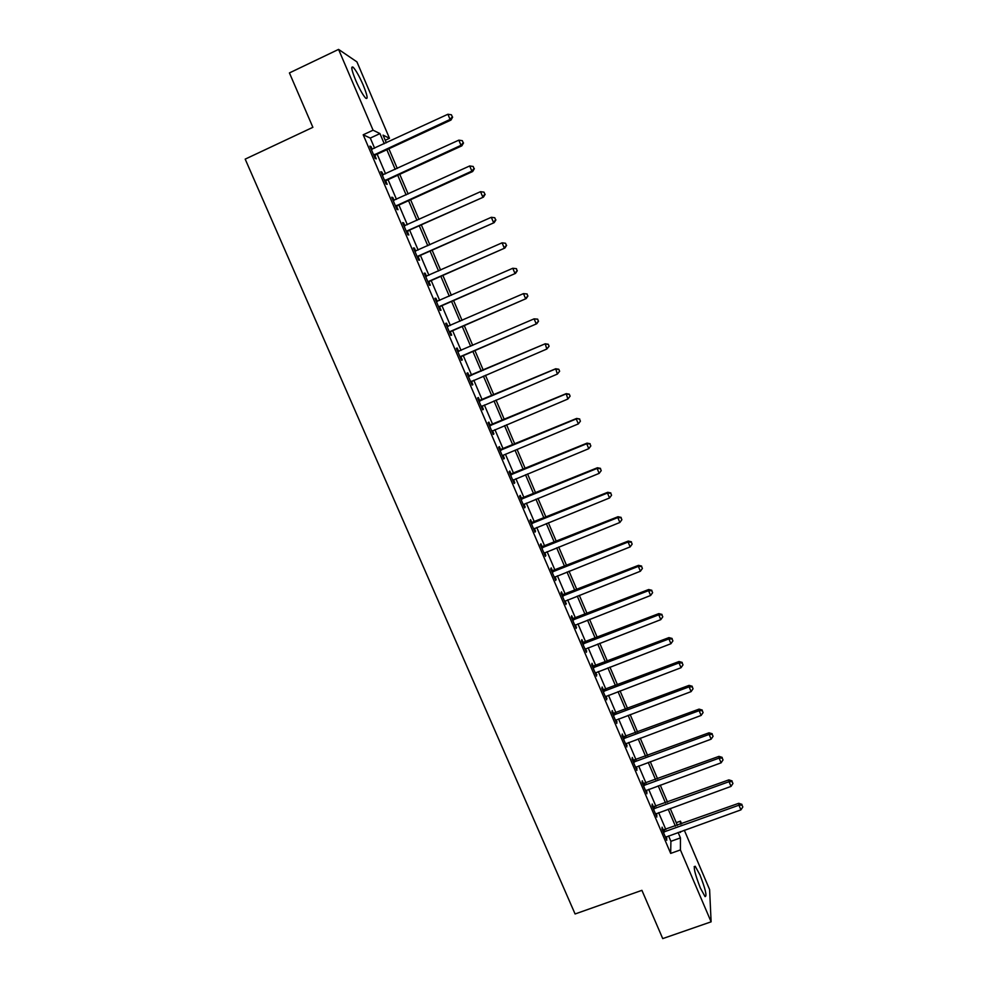 <?xml version="1.0" encoding="UTF-8"?>
<svg xmlns="http://www.w3.org/2000/svg" width="988" height="988" viewBox="0 0 988 988"><rect width="100%" height="100%" fill="white"/><g stroke="black" fill="none" stroke-linecap="round" stroke-linejoin="round"><path stroke-width="1.48" d="M700.356 888.014C694.786 873.627 693.082 866.377 695.231 866.266L699.949 874.911C705.469 889.138 707.173 896.375 705.062 896.622L700.356 888.014M355.729 80.423C351.543 70.086 350.691 65.702 353.185 67.27C355.976 70.321 359.311 76.249 363.189 85.054C367.351 95.317 368.191 99.689 365.708 98.17C362.966 95.206 359.644 89.291 355.729 80.423M684.314 830.216L709.606 889.571L711.113 921.829L662.726 938.6L641.916 890.336L575.09 913.974L245.185 159.13L312.875 127.316L289.422 72.927L338.575 49.4L356.927 61.886L389.482 138.295L383.048 135.121L386.32 142.791M385.246 140.271L389.482 138.295M676.261 822.658L680.448 821.152L681.609 823.881M374.625 148.212L370.29 138.073L363.201 134.788L670.679 853.41L670.901 841.319L668.567 835.885M665.863 829.562L658.638 812.655M655.97 806.393L648.684 789.338M646.029 783.151L638.68 765.947M636.062 759.834L628.652 742.482M626.059 736.431L618.574 718.918M616.018 712.941L608.472 695.28M605.94 689.365L598.333 671.568M595.838 665.714L588.156 647.758M585.686 641.978L577.943 623.873M575.51 618.167L567.692 599.889M565.284 594.257L557.417 575.831M555.034 570.274L547.093 551.687M544.746 546.191L536.731 527.456M534.422 522.034L526.332 503.139M524.048 497.791L515.909 478.735M513.649 473.462L505.436 454.245M503.213 449.046L494.926 429.669M492.74 424.544L484.379 404.994M482.23 399.942L473.808 380.232M471.671 375.267L463.211 355.458M461.05 350.407L452.59 330.61M450.38 325.46L441.932 305.687M439.685 300.414L431.237 280.666M428.928 275.269L420.505 255.546M418.146 250.05L409.724 230.34M407.328 224.721L398.917 205.047M396.46 199.317L388.062 179.668M385.567 173.814L377.169 154.19M372.192 149.324L371.043 146.619L369.87 146.113L375.131 158.413L376.28 158.87L374.86 155.561M383.134 174.913L381.948 172.122L380.825 171.714L386.061 183.966L387.173 184.336L385.752 181.026M394.039 200.403L392.816 197.526L391.73 197.217L396.954 209.419L398.016 209.691L396.608 206.406M404.907 225.807L403.635 222.843L402.598 222.621L407.797 234.786L408.822 234.971L407.414 231.686M415.726 251.113L414.429 248.074L413.429 247.939L418.616 260.066L419.591 260.153L418.196 256.88M426.52 276.331L425.173 273.207L424.223 273.17L429.385 285.248L430.323 285.236L428.928 281.975M437.264 301.464L435.881 298.252L434.967 298.302L440.117 310.343L441.019 310.232L439.623 306.984M447.947 326.435L446.551 323.2L445.687 323.348L450.812 335.34L451.664 335.142L450.281 331.906M458.568 351.296L457.185 348.06L456.357 348.307L461.47 360.25L462.285 359.965L460.902 356.742M469.164 376.058L467.781 372.834L466.991 373.168L472.091 385.073L472.857 384.69L471.486 381.479M479.711 400.72L478.34 397.522L477.587 397.942L482.663 409.81L483.391 409.341L482.021 406.13M490.221 425.309L488.862 422.111L488.146 422.629L493.21 434.448L493.901 433.893L492.53 430.706M500.706 449.812L499.348 446.625L498.668 447.231L503.707 459L504.362 458.358L503.028 455.258M511.142 474.215L509.783 471.041L509.153 471.745L514.18 483.478L514.785 482.737L513.501 479.736M521.541 498.545L520.194 495.383L519.602 496.161L524.603 507.857L525.171 507.029L523.936 504.127M531.914 522.776L530.568 519.626L530.013 520.503L534.99 532.149L535.533 531.235L534.335 528.444M542.239 546.932L540.893 543.783L540.387 544.746L545.351 556.355L545.845 555.355L544.697 552.663M552.527 570.99L551.193 567.865L550.724 568.903L555.664 580.475L556.121 579.388L555.009 576.794M562.789 594.974L561.456 591.849L561.011 592.985L565.951 604.508L565.297 600.852M573.003 618.871L571.682 615.759L571.274 616.981L576.189 628.467L575.547 624.811M583.192 642.682L581.87 639.582L581.5 640.879L586.403 652.327L585.761 648.696M593.331 666.406L592.022 663.319L591.689 664.702L596.567 676.113L595.937 672.495M603.446 690.044L602.137 686.981L601.853 688.438L606.706 699.813L606.076 696.207M613.523 713.608L612.214 710.545L611.967 712.101L616.808 723.426L616.191 719.832M623.564 737.085L622.255 734.035L622.045 735.665L626.874 746.953L626.256 743.384M633.567 760.488L632.271 757.45L632.098 759.155L636.902 770.405L636.284 766.849M643.546 783.805L642.249 780.767L642.101 782.57L646.905 793.772L646.288 790.227M653.476 807.035L652.191 804.022L652.08 805.887L656.859 817.064L656.254 813.532M663.38 830.192L662.096 827.178L662.022 829.13L666.789 840.257L666.184 836.75M711.113 921.829L680.411 849.927L680.436 837.898L678.101 832.452M670.679 853.41L680.411 849.927M363.201 134.788L373.069 130.194L338.575 49.4M384.27 143.742L379.948 133.59L373.069 130.194M675.409 826.116L668.184 809.197M665.504 802.923L658.218 785.843M655.575 779.643L648.227 762.427M645.609 756.289L638.199 738.913M635.617 732.849L628.133 715.324M625.577 709.335L618.031 691.649M615.512 685.721L607.904 667.9M605.397 662.034L597.728 644.053M595.258 638.273L587.527 620.131M585.081 614.413L577.276 596.122M574.868 590.478L567.001 572.027M564.617 566.445L556.676 547.846M554.33 542.338L546.327 523.578M544.005 518.144L535.941 499.212M533.656 493.864L525.505 474.771M523.257 469.498L515.044 450.244M512.821 445.045L504.535 425.63M502.349 420.493L494 400.918M491.839 395.867L483.416 376.132M481.292 371.142L472.832 351.308M470.671 346.257L462.211 326.423M460.013 321.261L451.565 301.451M449.305 296.178L440.87 276.393M438.573 270.996L430.138 251.248M427.792 245.728L419.369 226.005M416.973 220.373L408.563 200.663M406.117 194.92L397.719 175.234M395.212 169.38L386.827 149.719M680.127 831.723L680.436 832.464L680.436 831.612M680.448 824.301L680.448 821.152M388.877 148.768L397.262 168.442M399.757 174.308L408.155 193.994M410.6 199.737L419.011 219.447M421.419 225.079L429.829 244.814M432.188 250.335L440.611 270.094M442.908 275.491L451.355 295.276M453.603 300.562L462.051 320.371M464.261 325.534L472.709 345.368M474.87 350.431L483.33 370.278M485.454 375.255L493.877 395.002M496.038 400.054L504.386 419.641M506.572 424.778L514.859 444.192M517.082 449.404L525.283 468.658M527.543 473.931L535.681 493.024M537.966 498.384L546.043 517.317M548.352 522.751L556.368 541.523M558.714 547.031L566.655 565.642M569.026 571.212L576.893 589.675M579.301 595.319L587.107 613.622M589.552 619.34L597.283 637.482M599.753 643.274L607.422 661.256M609.929 667.122L617.537 684.956M620.056 690.884L627.602 708.569M630.159 714.559L637.63 732.096M640.224 738.16L647.634 755.548M650.252 761.674L657.6 778.902M660.243 785.102L667.53 802.194M670.197 808.456L677.422 825.388M370.29 138.073L379.948 133.59M670.901 841.319L680.436 837.898M370.253 146.99L371.043 146.619M381.158 172.492L381.948 172.122M392.026 197.896L392.816 197.526M402.845 223.202L403.635 222.843M413.639 248.433L414.429 248.074M424.383 273.553L425.173 273.207M435.091 298.598L435.881 298.252M445.761 323.545L446.551 323.2M456.394 348.406L457.185 348.06M466.991 373.18L467.781 372.834M472.066 385.036L472.857 384.69M482.601 409.674L483.391 409.341M493.111 434.226L493.901 433.893M503.571 458.679L504.362 458.358M513.995 483.058L514.785 482.737M524.393 507.35L525.171 507.029M534.743 531.556L535.533 531.235M545.055 555.676L545.845 555.355M555.33 579.709L556.121 579.388M565.581 603.656L566.359 603.335M575.782 627.516L576.572 627.207M585.958 651.29L586.736 650.993M596.097 674.989L596.876 674.681M606.187 698.602L606.978 698.306M616.253 722.129L617.043 721.833M626.281 745.582L627.071 745.285M636.284 768.948L637.062 768.652M646.238 792.228L647.017 791.944M656.168 815.433L656.946 815.149M666.06 838.553L666.838 838.269M374.576 154.375L375.724 154.857L450.973 120.054L450.096 119.437L373.711 155.079M452.306 116.868L451.43 114.793L452.306 116.868L450.096 119.437L447.91 114.25L371.303 149.447M375.724 154.857L374.205 156.252M450.973 120.054L452.652 117.115M451.43 114.793L447.91 114.25M385.518 179.94L386.617 180.322L461.841 145.841L461.001 145.322L384.641 180.643M463.199 142.741L462.322 140.679L463.199 142.741L461.001 145.322L458.827 140.148L382.245 175.037M386.617 180.322L385.098 181.718M461.841 145.841L463.52 142.951M462.322 140.679L458.827 140.148M396.41 205.418L397.472 205.702L472.659 171.529L471.869 171.109L395.533 206.109M474.042 168.516L473.178 166.466L474.042 168.516L471.869 171.109L469.695 165.959L393.15 200.527M397.472 205.702L395.953 207.085M472.659 171.529L474.364 168.689M473.178 166.466L469.695 165.959M407.266 230.809L483.441 197.131L406.389 231.488M484.861 194.204L483.997 192.154L484.861 194.204L482.687 196.81L480.526 191.684L404.006 225.931M408.291 230.994L406.772 232.365M483.441 197.131L485.157 194.34M483.997 192.154L480.526 191.684M418.085 256.09L494.185 222.646L417.208 256.781M495.63 219.793L494.766 217.755L495.63 219.793L493.469 222.411L491.32 217.298L414.837 251.236M419.06 256.188L417.541 257.559M494.185 222.646L495.914 219.892M494.766 217.755L491.32 217.298M428.854 281.296L504.88 248.05L427.989 281.975M506.362 245.296L505.51 243.258L506.362 245.296L504.213 247.926L502.077 242.826L425.618 276.442M429.792 281.296L428.273 282.654M504.88 248.05L506.622 245.345M505.51 243.258L502.077 242.826M439.598 306.404L515.551 273.367L438.721 307.083M517.057 270.687L514.921 273.343L512.784 268.267L516.452 268.687L517.057 270.687L516.452 268.687M436.363 301.575L512.784 268.267L516.205 268.662M440.487 306.317L438.968 307.663M436.35 301.525L437.116 301.501M515.551 273.367L517.304 270.712M450.293 331.425L526.172 298.598L449.429 332.091M527.716 296.005L525.591 298.66L523.467 293.609L527.098 293.967L527.716 296.005L527.098 293.967M447.07 326.608L523.467 293.609L526.863 293.979M451.146 331.239L449.626 332.573M447.008 326.46L448.132 326.435M526.172 298.598L527.938 295.98M460.951 356.347L536.756 323.743L460.087 357.014M538.324 321.224L536.212 323.891L534.1 318.852L537.694 319.149L538.324 321.224L537.694 319.149M457.74 351.543L534.1 318.852L537.484 319.21M461.767 356.075L460.247 357.409M457.642 351.308L459.05 351.271M536.756 323.743L538.546 321.162M549.106 346.257L548.266 344.244L549.106 346.257L546.809 349.036L470.708 381.85M548.908 346.343L546.809 349.036L545.203 343.787L468.238 376.07M468.374 376.403L544.697 344.009L548.068 344.343M472.029 380.998L470.831 382.146M548.266 344.244L545.203 343.787M559.628 371.253L558.788 369.253L559.628 371.253L557.356 374.082L481.292 406.599M559.443 371.389L557.356 374.082L555.713 368.759L478.785 400.745M478.97 401.165L555.256 369.08L558.603 369.389M482.268 405.895L481.378 406.797M558.788 369.253L555.713 368.759M570.113 396.163L569.273 394.175L570.113 396.163L567.865 399.041L491.839 431.25M569.953 396.324L567.865 399.041L566.198 393.644L489.295 425.322M489.517 425.84L565.766 394.051L569.113 394.336M492.58 430.657L491.876 431.348M569.273 394.175L566.198 393.644M500.039 450.429L576.251 418.937L578.338 423.901L502.707 455.468M499.78 449.812L576.646 418.43L579.573 419.196L580.413 421.184L579.573 419.196M579.721 418.998L576.646 418.43M578.338 423.901L580.413 421.184M510.512 474.919L586.699 443.736L588.774 448.676L512.809 480.291M510.216 474.228L587.045 443.13L586.699 443.736L590.009 443.97L590.836 445.946L590.009 443.97M590.132 443.736L587.045 443.13M588.774 448.676L590.836 445.946M520.96 499.335L597.098 468.436L599.173 473.363L523.245 504.683M520.627 498.545L597.407 467.756L597.098 468.436L600.395 468.658L601.223 470.621L600.395 468.658M600.519 468.374L597.407 467.756M599.173 473.363L601.223 470.621M531.359 523.652L607.472 493.049L609.534 497.964L533.644 528.988M530.988 522.776L607.744 492.283L607.472 493.049L610.745 493.247L611.572 495.21L610.745 493.247M610.856 492.938L607.744 492.283M609.534 497.964L611.572 495.21M541.733 547.895L617.796 517.589L619.859 522.479L544.005 553.206M541.313 546.932L618.031 516.712L617.796 517.589L621.069 517.749L621.884 519.713L621.069 517.749M621.156 517.403L618.031 516.712M619.859 522.479L621.884 519.713M552.057 572.052L628.096 542.029L630.146 546.895L554.33 577.338M551.613 570.99L628.294 541.066L628.096 542.029L631.344 542.177L632.159 544.129L631.344 542.177M631.418 541.795L628.294 541.066M630.146 546.895L632.159 544.129M562.357 596.11L638.347 566.371L640.397 571.237L564.605 601.383M561.863 594.974L638.507 565.334L638.347 566.371L641.583 566.507L642.398 568.446L641.583 566.507M641.644 566.087L638.507 565.334M640.397 571.237L642.398 568.446M572.608 620.094L648.573 590.639L650.61 595.48L574.855 625.355M572.089 618.859L648.696 589.515L648.573 590.639L651.796 590.75L652.611 592.689L651.796 590.75M651.833 590.293L648.696 589.515M650.61 595.48L652.611 592.689M582.834 643.991L658.761 614.82L660.787 619.649L585.069 649.227M582.265 642.669L658.835 613.61L658.761 614.82L661.96 614.907L662.775 616.833L661.96 614.907M661.985 614.413L658.835 613.61M660.787 619.649L662.775 616.833M593.022 667.802L668.901 638.915L670.926 643.719L595.245 673.013M592.417 666.394L668.95 637.606L668.901 638.915L672.099 638.977L672.902 640.903L672.099 638.977M672.112 638.458L668.95 637.606M670.926 643.719L672.902 640.903M603.162 691.526L679.015 662.923L681.041 667.715L605.397 696.725M602.532 690.044L679.028 661.528L679.015 662.923L682.189 662.96L682.992 664.875L682.189 662.96M682.189 662.405L679.028 661.528M681.041 667.715L682.992 664.875M613.276 715.164L689.093 686.845L691.106 691.612L615.499 720.351M612.609 713.595L689.068 685.376L689.093 686.845L692.255 686.858L693.057 688.772L692.255 686.858M692.242 686.277L689.068 685.376M691.106 691.612L693.057 688.772M623.354 738.728L699.134 710.681L701.134 715.436L625.565 743.902M622.65 737.073L699.072 709.125L699.134 710.681L702.283 710.681L703.086 712.583L702.283 710.681M702.246 710.051L699.072 709.125M701.134 715.436L703.086 712.583M633.394 762.205L709.137 734.43L711.138 739.172L635.605 767.355M632.653 760.476L709.038 732.8L709.137 734.43L712.274 734.417L713.064 736.307L712.274 734.417M712.225 733.751L709.038 732.8M711.138 739.172L713.064 736.307M643.41 785.608L719.103 758.105L721.104 762.822L645.596 790.733M642.632 783.78L718.968 756.376L719.103 758.105L722.228 758.055L723.018 759.945L722.228 758.055M722.166 757.376L718.968 756.376M721.104 762.822L723.018 759.945M653.377 808.925L729.045 781.693L731.021 786.399L655.563 814.038M652.562 807.023L728.872 779.878L729.045 781.693L732.145 781.632L732.935 783.509L732.145 781.632M732.071 780.903L728.872 779.878M731.021 786.399L732.935 783.509M663.319 832.155L738.938 805.195L740.914 809.876L665.492 837.244M662.466 830.167L738.728 803.306L738.938 805.195L742.025 805.109L742.815 806.986L742.025 805.109M741.939 804.356L738.728 803.306M740.914 809.876L742.815 806.986M373.909 154.857L375.057 155.338M384.851 180.421L385.95 180.804M395.743 205.899L396.806 206.183M406.599 231.278L407.624 231.464M417.418 256.571L418.393 256.658M428.187 281.765L429.125 281.765M438.931 306.873L439.821 306.774M447.366 326.596L448.046 326.472M449.626 331.882L450.479 331.696M458.037 351.543L458.864 351.283M460.285 356.804L461.1 356.532M468.67 376.391L469.448 376.045M469.461 376.23L470.239 375.885M470.906 381.64L471.684 381.282M479.254 401.165L480.007 400.72M480.045 400.992L480.786 400.56M481.489 406.389L482.23 405.932M489.813 425.84L490.517 425.309M490.604 425.667L491.295 425.149M500.323 450.417L500.99 449.799M501.114 450.256L501.781 449.639M510.808 474.919L511.426 474.215M511.599 474.759L512.216 474.055M521.244 499.335L521.837 498.532M522.034 499.175L522.615 498.384M531.655 523.652L532.199 522.776M532.433 523.504L532.977 522.615M542.017 547.895L542.523 546.92M542.807 547.747L543.314 546.772M552.354 572.052L552.823 570.99M553.132 571.891L553.601 570.842M562.641 596.11L563.074 594.974M563.432 595.962L563.852 594.825M572.904 620.094L573.287 618.871M573.682 619.945L574.077 618.723M583.118 643.991L583.476 642.682M583.908 643.843L584.254 642.533M593.306 667.802L593.627 666.406M594.084 667.666L594.406 666.27M603.458 691.526L603.73 690.056M604.236 691.39L604.508 689.908M613.56 715.176L613.807 713.608M614.351 715.04L614.585 713.472M623.638 738.74L623.848 737.097M624.428 738.604L624.626 736.962M633.691 762.217L633.851 760.488M634.469 762.081L634.629 760.365M643.694 785.608L643.83 783.805M644.472 785.485L644.608 783.682M653.661 808.925L653.76 807.048M654.451 808.802L654.538 806.912M663.603 832.155L663.664 830.192M664.381 832.032L664.442 830.068M695.231 866.266L694.156 866.649M353.185 67.27L351.74 67.962"/></g></svg>
